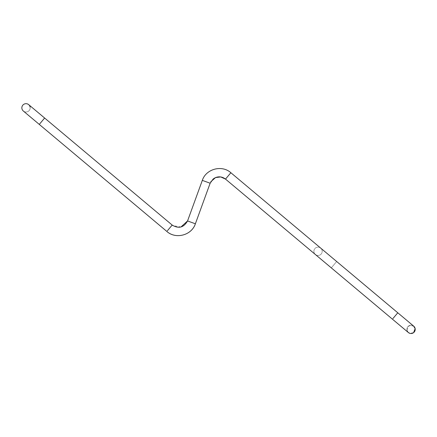 <?xml version="1.0" encoding="UTF-8"?>
<svg xmlns="http://www.w3.org/2000/svg" width="437" height="437" viewBox="0 0 437 437"><rect width="100%" height="100%" fill="white"/><g stroke="black" fill="none" stroke-linecap="round" stroke-linejoin="round"><path stroke-width="0.33" stroke-dasharray="2.19 1.64" d="M166.841 231.43L172.183 225.06L166.836 231.441L39.281 124.408L44.634 118.034L39.281 124.408L23.336 111.031A4.162 4.162 0 0 0 30.115 107.12M23.336 111.031A4.162 4.162 0 0 0 30.175 107.841A4.162 4.162 0 0 0 26.012 103.678A4.162 4.162 0 0 0 21.85 107.841A4.162 4.162 0 0 0 29.924 109.266A4.162 4.162 0 0 0 28.689 104.651L44.634 118.034L39.281 124.408M408.213 332.404L406.951 330.077A4.162 4.162 0 0 1 413.724 326.166A4.162 4.162 0 0 0 406.951 330.077L408.885 325.805L413.566 326.029M413.746 326.182L413.763 326.199A4.162 4.162 0 0 0 413.735 326.177A4.162 4.162 0 0 1 415.15 328.635A4.162 4.162 0 0 0 413.779 326.21M313.946 252.034A4.162 4.162 0 0 1 320.72 248.123A4.162 4.162 0 0 1 320.124 254.918A4.162 4.162 0 0 1 313.946 252.034A4.162 4.162 0 0 1 320.72 248.123A4.162 4.162 0 0 1 320.124 254.918A4.162 4.162 0 0 1 313.946 252.034A4.162 4.162 0 0 1 320.72 248.123A4.162 4.162 0 0 1 320.124 254.918A4.162 4.162 0 0 1 313.946 252.034M406.951 330.077A4.162 4.162 0 0 1 413.724 326.166A4.162 4.162 0 0 1 413.134 332.961A4.162 4.162 0 0 1 406.951 330.077A4.162 4.162 0 0 0 413.134 332.961A4.162 4.162 0 0 0 415.15 328.635A4.162 4.162 0 0 1 408.377 332.546A4.162 4.162 0 0 1 408.966 325.751A4.162 4.162 0 0 1 413.724 326.166L413.724 326.166A4.162 4.162 0 0 0 406.951 330.077A4.162 4.162 0 0 0 408.377 332.546A4.162 4.162 0 0 1 406.951 330.077M26.012 112.003A4.162 4.162 0 0 0 30.175 107.841A4.162 4.162 0 0 0 26.012 103.678A4.162 4.162 0 0 0 21.85 107.841A4.162 4.162 0 0 0 26.012 112.003A4.162 4.162 0 0 0 30.175 107.841A4.162 4.162 0 0 0 26.012 103.678A4.162 4.162 0 0 0 21.85 107.841A4.162 4.162 0 0 0 26.012 112.003M413.599 332.65L409.78 333.322M210.847 181.71L210.142 183.223L202.32 180.377L210.142 183.223L195.377 223.793L188.473 221.275M408.333 332.508L392.431 319.168L393.054 318.42L392.431 319.168L225.514 179.104L230.867 172.73L226.142 178.362L230.867 172.73L397.785 312.788L392.431 319.168L397.785 312.788L413.724 326.166L336.665 261.506L331.312 267.881L336.665 261.506L331.312 267.881L392.431 319.168L397.157 313.537M331.317 267.876L336.665 261.506L320.72 248.123L336.665 261.506M210.142 183.223L202.32 180.377L187.555 220.942M166.83 231.446L171.561 225.809M195.377 223.788L194.465 223.46M172.183 225.06L44.634 118.034M180.945 227.005L172.85 225.574M392.431 319.168L315.367 254.503"/><path stroke-width="0.66" d="M30.115 107.12A4.162 4.162 0 0 0 22.101 106.42A4.162 4.162 0 0 0 23.336 111.031A4.162 4.162 0 0 1 26.012 103.678A4.162 4.162 0 0 1 28.689 104.651L44.634 118.034L39.281 124.408L166.841 231.43M413.566 326.029L415.15 328.635L413.599 332.65M172.85 225.574L172.183 225.06C178.635 228.988 183.758 227.611 187.555 220.942L202.32 180.377L210.142 183.223L213.207 178.962L215.266 177.701C218.953 176.204 222.367 176.674 225.514 179.104L230.867 172.73C221.947 164.623 205.991 168.895 202.32 180.377C205.991 168.895 221.947 164.623 230.867 172.73L413.779 326.21A4.162 4.162 0 0 0 413.763 326.199L397.785 312.788L393.054 318.42M210.847 181.71L215.523 177.586L220.734 176.947L225.514 179.104L408.377 332.546A4.162 4.162 0 0 0 415.15 328.635A4.162 4.162 0 0 0 413.724 326.166A4.162 4.162 0 0 0 413.724 326.166L413.724 326.166A4.162 4.162 0 0 1 413.134 332.961A4.162 4.162 0 0 1 408.377 332.546L408.316 332.497M409.78 333.322L408.213 332.404M180.945 227.005L187.555 220.942L195.377 223.788C191.838 235.095 175.953 239.634 166.836 231.441C175.554 239.454 191.581 235.45 195.377 223.788L210.142 183.223M44.634 118.034L172.183 225.06L167.458 230.692M315.367 254.503L331.317 267.876M397.785 312.788L336.665 261.506M392.431 319.168L408.377 332.546L392.431 319.168M39.281 124.408L23.336 111.031"/></g></svg>
